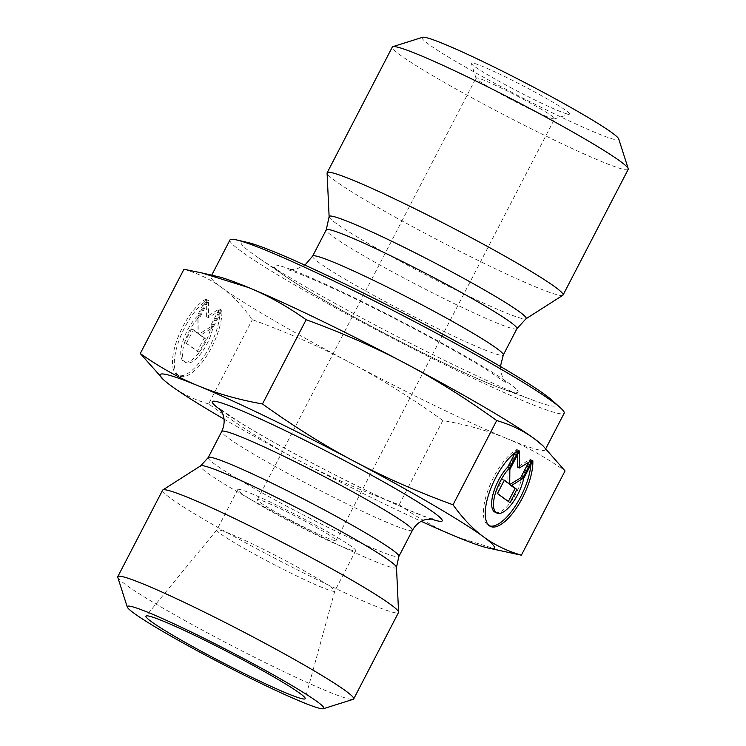 <?xml version="1.0" encoding="UTF-8"?>
<svg xmlns="http://www.w3.org/2000/svg" width="746" height="746" viewBox="0 0 746 746"><rect width="100%" height="100%" fill="white"/><g stroke="black" fill="none" stroke-linecap="round" stroke-linejoin="round"><path stroke-width="0.56" stroke-dasharray="3.73 2.8" d="M266.294 560.526A66.431 4.401 -152.6 0 0 334.767 591.102A66.431 4.401 -152.6 0 0 334.795 591.046A66.431 4.401 -152.6 0 0 285.298 560.535A66.431 4.401 -152.6 0 0 216.853 529.902A66.431 4.401 -152.6 0 0 216.816 529.958A66.431 4.401 -152.6 0 0 266.294 560.526M532.831 460.814L530.993 459.918L521.911 477.44A27.966 10.77 -64.2 0 1 509.826 503.214A27.966 10.77 -64.2 0 1 495.018 512.157M518.694 450.388L516.857 449.493A42.802 16.477 115.8 0 0 488.35 489.18A42.802 16.477 115.8 0 0 488.565 525.501A42.802 16.477 115.8 0 0 489.516 525.874M530.882 464.562A42.802 16.477 115.8 0 0 530.993 459.918M523.748 478.326L521.911 477.44M515.262 452.57L516.857 449.493M510.031 502.701L508.362 501.471M528.681 462.287L530.201 459.34L517.5 467.099M532.047 460.226L530.201 459.34M517.603 454.584L517.64 450.08L508.007 468.656L507.886 483.24M519.477 450.966L517.64 450.08M509.844 469.551L508.007 468.656M504.165 480.499L502.506 479.277L495.624 492.547L508.194 501.816M504.343 480.163L502.506 479.277M497.461 493.442L495.624 492.547M205.952 299.118A42.802 16.477 115.8 0 0 177.445 338.805A42.802 16.477 115.8 0 0 177.66 375.126A42.802 16.477 115.8 0 0 204.684 355.264A42.802 16.477 115.8 0 0 220.089 309.543L211.006 327.065A27.966 10.77 -64.2 0 1 198.921 352.83A27.966 10.77 -64.2 0 1 184.113 361.773A27.966 10.77 -64.2 0 1 182.397 342.852A27.966 10.77 -64.2 0 1 196.869 316.64L205.952 299.118L207.789 300.013L198.706 317.526A27.966 10.77 115.8 0 0 184.234 343.738A27.966 10.77 115.8 0 0 185.95 362.668A27.966 10.77 115.8 0 0 200.758 353.725A27.966 10.77 115.8 0 0 212.843 327.951L221.926 310.429A42.802 16.477 -64.2 0 1 206.521 356.159A42.802 16.477 -64.2 0 1 179.497 376.021A42.802 16.477 -64.2 0 1 179.282 339.691A42.802 16.477 -64.2 0 1 207.789 300.013M220.089 309.543L221.926 310.429M196.869 316.64L198.706 317.526M211.006 327.065L212.843 327.951M186.556 343.057L193.438 329.788L198.818 333.76L198.94 319.167L208.572 300.591L208.432 317.61L221.142 309.851L211.51 328.436L200.618 335.085L206.008 339.048L199.126 352.326L184.719 342.172L197.289 351.431L204.162 338.162L198.781 334.189L209.673 327.541L219.296 308.965L206.595 316.724L206.735 299.696L197.103 318.281L196.981 332.865L191.601 328.902L184.719 342.172M191.601 328.902L193.438 329.788M196.981 332.865L198.818 333.76M197.103 318.281L198.94 319.167M206.735 299.696L208.572 300.591M206.595 316.724L208.432 317.61M219.296 308.965L221.142 309.851M209.673 327.541L211.51 328.436M198.781 334.189L200.618 335.085M204.162 338.162L206.008 339.048M197.289 351.431L199.126 352.326M541.391 444.364A188.216 12.477 27.4 0 1 545.186 449.81A188.216 12.477 27.4 0 1 507.532 438.807C526.835 446.77 546.007 457.485 565.048 470.931M183.954 269.269C198.324 273.502 210.913 279.591 221.711 287.555A188.216 12.477 27.4 0 1 210.978 276.579A188.216 12.477 27.4 0 1 217.618 276.533M221.711 287.555C232.51 295.519 242.711 306.224 252.307 319.67C288.096 332.735 321.05 347.235 351.161 363.171A188.216 12.477 27.4 0 1 221.711 287.555M351.161 363.171C381.262 379.108 411.829 398.215 442.844 420.502C466.66 424.735 488.22 430.834 507.532 438.807A188.216 12.477 27.4 0 1 351.161 363.171M503.485 551.536L456.692 536.887C437.38 528.914 418.208 518.2 399.175 504.753C363.377 491.679 330.431 477.179 300.321 461.252C270.211 445.315 239.643 426.208 208.628 403.922L252.307 319.67M208.628 403.922C194.258 399.697 181.67 393.599 170.871 385.635L162.432 378.754M399.175 504.753L442.844 420.502M224.005 419.103A188.216 12.477 -152.6 0 0 300.321 461.252A188.216 12.477 -152.6 0 0 421.22 521.323M562.82 295.285A132.863 8.803 27.4 0 1 462.11 252.465A132.863 8.803 27.4 0 1 334.73 180.495A132.863 8.803 27.4 0 1 327.084 173.091M247.392 242.403A177.147 11.74 -152.6 0 0 251.243 252.773A177.147 11.74 -152.6 0 0 257.267 257.044A177.147 11.74 -152.6 0 0 393.021 334.385A177.147 11.74 -152.6 0 0 534.462 400.733A177.147 11.74 -152.6 0 0 552.124 400.35M509.014 98.379A44.284 2.937 -152.6 0 0 554.492 118.884A44.284 2.937 -152.6 0 0 554.67 118.763A44.284 2.937 -152.6 0 0 516.698 95.777A44.284 2.937 -152.6 0 0 476.032 77.994A44.284 2.937 -152.6 0 0 476.032 78.218A44.284 2.937 -152.6 0 0 509.014 98.379M512.511 88.569A55.353 3.665 27.4 0 1 471.285 63.373A55.353 3.665 27.4 0 1 522.125 85.314A55.353 3.665 27.4 0 1 569.357 114.203A55.353 3.665 27.4 0 1 512.511 88.569M422.581 37.3A110.716 7.339 -152.6 0 0 504.594 88.56A110.716 7.339 -152.6 0 0 618.732 138.98M290.408 520.111A44.284 2.937 -152.6 0 0 336.064 540.496A44.284 2.937 -152.6 0 0 303.081 520.121A44.284 2.937 -152.6 0 0 257.426 499.736A44.284 2.937 -152.6 0 0 290.408 520.111M628.216 169.333A132.863 8.803 27.4 0 1 491.26 108.17A132.863 8.803 27.4 0 1 399.884 54.803A132.863 8.803 27.4 0 1 392.312 47.045M229.954 239.97A188.216 12.477 -152.6 0 0 240.688 250.954A188.216 12.477 -152.6 0 0 424.315 354.49A188.216 12.477 -152.6 0 0 564.163 413.209M162.6 490.206A132.863 8.803 -152.6 0 0 170.172 497.955A132.863 8.803 -152.6 0 0 299.799 571.044A132.863 8.803 -152.6 0 0 398.513 612.485M117.775 577.329A132.863 8.803 -152.6 0 0 125.356 584.426A132.863 8.803 -152.6 0 0 251.094 655.557A132.863 8.803 -152.6 0 0 353.156 699.338M306.242 520.13A66.431 4.401 -152.6 0 0 237.769 489.544A66.431 4.401 -152.6 0 0 294.717 524.028A66.431 4.401 -152.6 0 0 355.721 550.688A66.431 4.401 -152.6 0 0 306.242 520.13M516.931 328.688A107.396 7.115 27.4 0 1 437.137 295.192A107.396 7.115 27.4 0 1 332.362 236.109A107.396 7.115 27.4 0 1 326.244 229.843M329.126 216.722A110.958 7.357 -152.6 0 0 335.504 222.914A110.958 7.357 -152.6 0 0 441.884 283.004A110.958 7.357 -152.6 0 0 525.995 318.775M312.611 256.139A107.396 7.115 -152.6 0 0 318.728 262.415A107.396 7.115 -152.6 0 0 423.504 321.489A107.396 7.115 -152.6 0 0 503.298 354.993M281.503 273.558A137.665 9.12 27.4 0 1 405.936 323.829A137.665 9.12 27.4 0 1 501.601 388.535A137.665 9.12 27.4 0 1 391.669 336.978A137.665 9.12 27.4 0 1 286.175 276.869A137.665 9.12 27.4 0 1 281.503 273.558M396.49 567.324A110.361 7.311 27.4 0 1 316.285 534.117A110.361 7.311 27.4 0 1 206.763 472.479A110.361 7.311 27.4 0 1 200.674 465.821M208.19 457.596A107.396 7.115 -152.6 0 0 300.256 513.332A107.396 7.115 -152.6 0 0 398.877 556.441M412.426 530.313A107.396 7.115 27.4 0 1 313.805 487.203A107.396 7.115 27.4 0 1 221.73 431.468M220.546 409.89A129.534 8.588 -152.6 0 0 323.298 468.889A129.534 8.588 -152.6 0 0 430.731 518.843M216.853 529.902L145.992 616.084M334.795 591.046L305.217 698.62M490.402 526.396L488.565 525.501M177.66 375.126L179.497 376.021M184.113 361.773L185.95 362.668M534.462 400.733L501.601 388.535C469.877 376.972 396.21 340.754 340.642 309.637C317.078 296.479 298.922 285.55 286.175 276.869L257.267 257.044M500.398 366.463L501.135 373.028L503.028 378.166L506.497 383.164L486.7 369.699C463.359 355.32 433.165 338.544 396.126 319.372C363.022 302.344 334.973 288.879 312.005 278.967C297.775 273.055 289.69 269.987 287.742 269.772L295.975 269.306L304.909 265.128M554.492 118.884L569.357 114.203M476.032 78.218L471.285 63.373M336.064 540.496L554.67 118.763M257.426 499.736L476.032 77.994M211.705 275.181L210.978 276.579M545.876 448.477L545.186 449.81M432.633 518.983C430.834 518.824 423.299 516.008 410.02 510.534C385.3 499.932 354.91 485.264 318.85 466.53C285.932 449.297 259.179 434.321 238.589 421.602L219.333 408.416M237.769 489.544L216.816 529.958M355.721 550.688L334.767 591.102"/><path stroke-width="1.12" d="M212.741 657.422A89.679 5.94 27.4 0 1 145.992 616.084A89.679 5.94 27.4 0 1 238.394 657.44A89.679 5.94 27.4 0 1 305.217 698.62A89.679 5.94 27.4 0 1 212.741 657.422M532.831 460.814A42.802 16.477 -64.2 0 1 517.426 506.534A42.802 16.477 -64.2 0 1 490.402 526.396A42.802 16.477 -64.2 0 1 490.187 490.075A42.802 16.477 -64.2 0 1 518.694 450.388L509.611 467.91A27.966 10.77 115.8 0 0 495.139 494.113A27.966 10.77 115.8 0 0 496.864 513.043A27.966 10.77 115.8 0 0 511.663 504.1A27.966 10.77 115.8 0 0 523.748 478.326L532.831 460.814M489.516 525.874A42.802 16.477 115.8 0 0 514.563 507.196A42.802 16.477 115.8 0 0 530.882 464.562M496.864 513.043L495.018 512.157A27.966 10.77 -64.2 0 1 493.302 493.227A27.966 10.77 -64.2 0 1 507.774 467.015L515.262 452.57M509.611 467.91L507.774 467.015M508.362 501.471L515.066 488.537L509.686 484.574L520.577 477.925L528.681 462.287M516.913 489.432L510.031 502.701L497.461 493.442L504.343 480.163L509.732 484.135L509.844 469.551L519.477 450.966L519.337 467.994L532.047 460.226L522.414 478.811L511.523 485.459L516.913 489.432L515.066 488.537M511.523 485.459L509.686 484.574M522.414 478.811L520.577 477.925M519.337 467.994L517.5 467.099L517.603 454.584M509.732 484.135L504.165 480.499M421.22 521.323A188.216 12.477 -152.6 0 0 456.692 536.887A188.216 12.477 -152.6 0 0 487.707 547.928A188.216 12.477 -152.6 0 0 483.613 536.906A188.216 12.477 -152.6 0 0 354.173 461.289A188.216 12.477 -152.6 0 0 197.802 385.654A188.216 12.477 -152.6 0 0 163.934 380.106L140.285 353.529C159.318 366.976 178.49 377.69 197.802 385.654C217.105 393.627 238.664 399.725 262.48 403.968C293.495 426.246 324.062 445.362 354.173 461.289C384.283 477.226 417.228 491.726 453.027 504.8C462.623 518.237 472.815 528.942 483.613 536.906C494.421 544.869 507 550.958 521.37 555.192L565.048 470.931L542.892 445.707L534.453 438.825A188.216 12.477 27.4 0 1 541.391 444.364L542.892 445.707M496.705 420.539C465.681 398.252 435.123 379.145 405.013 363.209A188.216 12.477 27.4 0 1 534.453 438.825C523.655 430.862 511.075 424.772 496.705 420.539L453.027 504.8M405.013 363.209C374.902 347.282 341.948 332.781 306.158 319.708C287.117 306.261 267.945 295.547 248.642 287.583A188.216 12.477 27.4 0 1 405.013 363.209M201.84 272.924L217.618 276.533A188.216 12.477 27.4 0 1 248.642 287.583L201.84 272.924L183.954 269.269L140.285 353.529M262.48 403.968L306.158 319.708M163.934 380.106A188.216 12.477 -152.6 0 0 170.871 385.635A188.216 12.477 -152.6 0 0 224.005 419.103M521.37 555.192L487.707 547.928M327.084 173.091A132.863 8.803 27.4 0 1 327.158 172.746A132.863 8.803 27.4 0 1 449.157 226.066A132.863 8.803 27.4 0 1 563.062 295.034A132.863 8.803 27.4 0 1 562.82 295.285L525.995 318.775A110.958 7.357 -152.6 0 0 431.067 260.969A110.958 7.357 -152.6 0 0 329.126 216.722L327.084 173.091M545.876 448.477L564.163 413.209A188.216 12.477 -152.6 0 0 560.367 407.754L552.124 400.35A177.147 11.74 -152.6 0 0 403.819 313.534A177.147 11.74 -152.6 0 0 247.392 242.403L236.594 239.932A188.216 12.477 -152.6 0 0 229.954 239.97L211.705 275.181M628.225 168.671L618.732 138.98A110.716 7.339 -152.6 0 0 523.813 82.06A110.716 7.339 -152.6 0 0 422.581 37.3L392.844 46.662A132.863 8.803 27.4 0 1 514.32 100.374A132.863 8.803 27.4 0 1 628.225 168.671A132.863 8.803 27.4 0 1 628.216 169.333L563.062 295.034M327.158 172.746L392.312 47.045A132.863 8.803 27.4 0 1 392.844 46.662M560.367 407.754A188.216 12.477 -152.6 0 0 402.793 315.511A188.216 12.477 -152.6 0 0 236.594 239.932M323.419 708.7L353.156 699.338A132.863 8.803 -152.6 0 0 353.688 698.955L398.513 612.485A132.863 8.803 -152.6 0 0 398.578 612.14A132.863 8.803 -152.6 0 0 284.608 543.526A132.863 8.803 -152.6 0 0 162.842 489.945A132.863 8.803 -152.6 0 0 162.6 490.206L117.784 576.667A132.863 8.803 -152.6 0 0 117.775 577.329L127.268 607.02A110.716 7.339 27.4 0 1 241.406 657.44A110.716 7.339 27.4 0 1 323.419 708.7A110.716 7.339 27.4 0 1 222.187 663.94A110.716 7.339 27.4 0 1 127.268 607.02M353.688 698.955A132.863 8.803 -152.6 0 0 254.74 637.83A132.863 8.803 -152.6 0 0 117.784 576.667M516.931 328.688L503.298 354.993A107.396 7.115 -152.6 0 0 411.233 299.249A107.396 7.115 -152.6 0 0 312.611 256.139L326.244 229.843A107.396 7.115 27.4 0 1 424.866 272.952A107.396 7.115 27.4 0 1 516.931 328.688L525.995 318.775M314.234 516.838A110.361 7.311 27.4 0 1 396.49 567.324L398.877 556.441A107.396 7.115 -152.6 0 0 318.896 507.028A107.396 7.115 -152.6 0 0 208.19 457.596L200.674 465.821A110.361 7.311 27.4 0 1 314.234 516.838M219.333 408.416L222.215 412.752C224.919 418.45 224.76 424.688 221.73 431.468A107.396 7.115 27.4 0 1 332.436 480.9A107.396 7.115 27.4 0 1 412.426 530.313L398.877 556.441M430.731 518.843A129.534 8.588 -152.6 0 0 345.78 461.289A129.534 8.588 -152.6 0 0 237.359 408.901A129.534 8.588 -152.6 0 0 220.546 409.89M326.244 229.843L329.126 216.722M503.298 354.993L500.398 366.463M304.909 265.128L312.611 256.139M221.73 431.468L208.19 457.596M200.674 465.821L162.842 489.945M396.49 567.324L398.578 612.14M412.426 530.313C415.597 524.708 419.97 521.128 425.537 519.57L432.633 518.983"/></g></svg>
